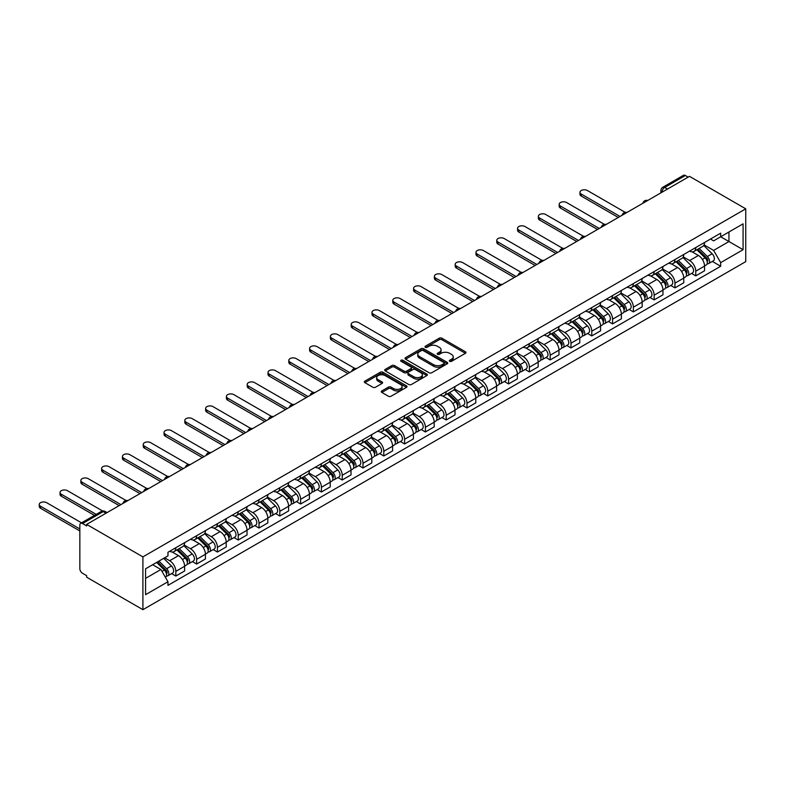 <?xml version="1.0" encoding="UTF-8"?>
<svg xmlns="http://www.w3.org/2000/svg" width="785" height="785" viewBox="0 0 785 785"><rect width="100%" height="100%" fill="white"/><g stroke="black" fill="none" stroke-linecap="round" stroke-linejoin="round"><path stroke-width="1.18" d="M449.697 361.326A1.295 0.746 0 0 0 451.532 361.326L465.436 353.299A1.855 1.07 0 0 0 465.976 352.543A1.855 1.07 0 0 0 465.436 351.788L441.876 338.188A1.855 1.07 0 0 0 439.266 338.188L425.362 346.214A1.295 0.746 0 0 0 424.979 346.744A1.295 0.746 0 0 0 425.362 347.274A1.295 0.746 0 0 0 427.187 347.274L428.993 346.234A5.927 3.415 0 0 1 437.363 346.234L439.325 347.372A5.927 3.415 0 0 1 441.062 349.786A5.927 3.415 0 0 1 439.325 352.21L437.53 353.24A1.295 0.746 0 0 0 437.147 353.77A1.295 0.746 0 0 0 437.53 354.3A1.295 0.746 0 0 0 439.364 354.3L441.16 353.26A5.927 3.415 0 0 1 449.53 353.26L451.493 354.398A5.927 3.415 0 0 1 453.23 356.812A5.927 3.415 0 0 1 451.493 359.236L449.697 360.266A1.295 0.746 0 0 0 449.314 360.796A1.295 0.746 0 0 0 449.697 361.326L449.697 360.266M381.814 390.92A1.855 1.07 0 0 0 381.274 391.676A1.855 1.07 0 0 0 381.814 392.431L388.428 396.248A1.855 1.07 0 0 0 391.038 396.248L406.483 387.339A1.855 1.07 0 0 0 407.022 386.583A1.855 1.07 0 0 0 406.483 385.827L382.933 372.227A1.855 1.07 0 0 0 380.313 372.227L364.868 381.137A1.855 1.07 0 0 0 364.328 381.893A1.855 1.07 0 0 0 364.868 382.648L372.855 387.26A1.855 1.07 0 0 0 375.465 387.26L382.079 383.443A1.855 1.07 0 0 0 382.619 382.688A1.855 1.07 0 0 0 382.079 381.932L378.115 379.646A4.946 2.855 0 0 1 376.672 377.624A4.946 2.855 0 0 1 379.724 374.985A4.946 2.855 0 0 1 385.121 375.603L400.625 384.562A4.946 2.855 0 0 1 402.077 386.583A4.946 2.855 0 0 1 399.015 389.223A4.946 2.855 0 0 1 393.628 388.604L391.038 387.113A1.855 1.07 0 0 0 388.428 387.113L381.814 390.92L381.814 392.431M142.909 556.879L86.644 524.4L689.495 176.35L745.75 208.83L142.909 556.879L142.909 609.68L745.75 261.631L745.75 208.83M429.12 372.757A1.855 1.07 0 0 0 431.74 372.757L447.175 363.838A1.855 1.07 0 0 0 447.725 363.082A1.855 1.07 0 0 0 447.175 362.327L423.625 348.726A1.855 1.07 0 0 0 421.005 348.726L405.57 357.646A1.855 1.07 0 0 0 405.021 358.402A1.855 1.07 0 0 0 405.57 359.157L429.12 372.757M401.567 361.61A1.295 0.746 0 0 1 402.882 361.787L402.882 360.256L426.834 374.072A1.855 1.07 0 0 1 427.374 374.828A1.855 1.07 0 0 1 426.834 375.583L411.389 384.503A1.855 1.07 0 0 1 408.769 384.503L385.219 370.903L391.823 367.115L391.823 365.575L385.219 369.392A1.855 1.07 0 0 0 384.679 370.147A1.855 1.07 0 0 0 385.219 370.903L385.219 369.392M391.823 367.115A1.855 1.07 0 0 1 394.443 367.115L394.443 365.575A1.855 1.07 0 0 0 391.823 365.575M394.443 365.575L404 371.089A1.855 1.07 0 0 0 406.61 371.089L410.997 368.558A1.855 1.07 0 0 0 411.536 367.802A1.855 1.07 0 0 0 410.997 367.046L401.057 361.306A1.295 0.746 0 0 1 400.674 360.776A1.295 0.746 0 0 1 401.469 360.089A1.295 0.746 0 0 1 402.882 360.256M86.644 524.4L86.644 525.94L82.513 523.556A3.768 2.178 -120 0 0 80.629 523.369A3.768 2.178 -120 0 0 79.844 525.096L79.844 568.654A3.768 2.178 -120 0 0 82.513 573.276L86.644 575.66L86.644 577.201L142.909 609.68M667.495 189.048L664.699 187.438A3.768 2.178 60 0 0 662.815 187.252L683.47 175.32A3.768 2.178 60 0 1 685.354 175.506L664.699 187.438A3.768 2.178 120 0 0 662.03 192.05L662.03 192.207M688.16 177.125L685.354 175.506M695.755 247.55A8.674 5.004 60 0 1 693.96 251.435L702.761 246.362A8.674 5.004 -120 0 0 704.557 242.467M683.274 256.881L689.622 260.551A8.674 5.004 60 0 1 695.755 271.178L704.557 266.095A8.674 5.004 -120 0 0 698.424 255.478L692.125 251.838M704.557 266.095L704.557 270.796L695.755 275.869L691.536 273.435M693.96 251.435A8.674 5.004 60 0 1 689.691 251.053M695.755 271.178L695.755 275.869M674.963 259.55A8.674 5.004 60 0 1 673.167 263.446L681.959 258.363A8.674 5.004 -120 0 0 683.755 254.477M670.743 285.446L674.963 287.879L683.755 282.796L683.755 278.106A8.674 5.004 -120 0 0 677.622 267.479L671.332 263.848M673.167 263.446A8.674 5.004 60 0 1 668.898 263.053M662.471 268.892L668.83 272.562A8.674 5.004 60 0 1 674.963 283.179L674.963 287.879M654.16 271.561A8.674 5.004 60 0 1 652.364 275.457L661.166 270.374A8.674 5.004 -120 0 0 662.962 266.478M649.941 297.446L654.16 299.89L662.962 294.807L662.962 290.107A8.674 5.004 -120 0 0 656.829 279.489L650.529 275.849M652.364 275.457A8.674 5.004 60 0 1 648.096 275.064M641.679 280.902L648.027 284.572A8.674 5.004 60 0 1 654.16 295.189L654.16 299.89M633.367 283.571A8.674 5.004 60 0 1 631.572 287.457L640.374 282.384A8.674 5.004 -120 0 0 642.169 278.489M629.148 309.457L633.367 311.89L642.169 306.817L642.169 302.117A8.674 5.004 -120 0 0 636.036 291.5L629.737 287.86M631.572 287.457A8.674 5.004 60 0 1 627.303 287.075M620.876 292.903L627.235 296.573A8.674 5.004 60 0 1 633.367 307.2L633.367 311.89M612.565 295.572A8.674 5.004 60 0 1 610.769 299.468L619.571 294.385A8.674 5.004 -120 0 0 621.367 290.499M608.355 321.467L612.565 323.901L621.367 318.818L621.367 314.128A8.674 5.004 -120 0 0 615.234 303.501L608.934 299.87M610.769 299.468A8.674 5.004 60 0 1 606.501 299.075M600.083 304.914L606.442 308.584A8.674 5.004 60 0 1 612.565 319.201L612.565 323.901M591.772 307.583A8.674 5.004 60 0 1 589.977 311.478L598.778 306.395A8.674 5.004 -120 0 0 600.574 302.5M587.553 333.468L591.772 335.911L600.574 330.828L600.574 326.128A8.674 5.004 -120 0 0 594.441 315.511L588.142 311.871M589.977 311.478A8.674 5.004 60 0 1 585.708 311.086M579.281 316.924L585.639 320.594A8.674 5.004 60 0 1 591.772 331.211L591.772 335.911M570.98 319.593A8.674 5.004 60 0 1 569.184 323.479L577.976 318.406A8.674 5.004 -120 0 0 579.772 314.51M566.76 345.478L570.98 347.912L579.772 342.829L579.772 338.139A8.674 5.004 -120 0 0 573.639 327.522L567.349 323.881M569.184 323.479A8.674 5.004 60 0 1 564.906 323.086M558.488 328.925L564.847 332.595A8.674 5.004 60 0 1 570.98 343.222L570.98 347.912M550.177 331.594A8.674 5.004 60 0 1 548.381 335.489L557.183 330.406A8.674 5.004 -120 0 0 558.979 326.521M545.958 357.489L550.177 359.923L558.979 354.84L558.979 350.149A8.674 5.004 -120 0 0 552.846 339.522L546.546 335.892M548.381 335.489A8.674 5.004 60 0 1 544.113 335.097M537.696 340.935L544.044 344.605A8.674 5.004 60 0 1 550.177 355.222L550.177 359.923M529.384 343.604A8.674 5.004 60 0 1 527.589 347.5L536.381 342.417A8.674 5.004 -120 0 0 538.176 338.521M525.165 369.49L529.384 371.923L538.176 366.85L538.176 362.15A8.674 5.004 -120 0 0 532.044 351.533L525.754 347.892M527.589 347.5A8.674 5.004 60 0 1 523.32 347.107M516.893 352.946L523.252 356.616A8.674 5.004 60 0 1 529.384 367.233L529.384 371.923M508.582 355.615A8.674 5.004 60 0 1 506.786 359.501L515.588 354.427A8.674 5.004 -120 0 0 517.384 350.532M504.362 381.5L508.582 383.934L517.384 378.851L517.384 374.16A8.674 5.004 -120 0 0 511.251 363.534L504.951 359.903M506.786 359.501A8.674 5.004 60 0 1 502.518 359.108M496.1 364.947L502.449 368.616A8.674 5.004 60 0 1 508.582 379.243L508.582 383.934M487.789 367.615A8.674 5.004 60 0 1 485.993 371.511L494.786 366.428A8.674 5.004 -120 0 0 496.591 362.533M483.57 393.511L487.789 395.944L496.591 390.861L496.591 386.171A8.674 5.004 -120 0 0 490.458 375.544L484.159 371.913M485.993 371.511A8.674 5.004 60 0 1 481.725 371.119M475.298 376.957L481.656 380.627A8.674 5.004 60 0 1 487.789 391.244L487.789 395.944M466.987 379.626A8.674 5.004 60 0 1 465.191 383.522L473.993 378.439A8.674 5.004 -120 0 0 475.788 374.543M462.767 405.511L466.987 407.945L475.788 402.872L475.788 398.172A8.674 5.004 -120 0 0 469.656 387.554L463.356 383.914M465.191 383.522A8.674 5.004 60 0 1 460.923 383.129M454.505 388.967L460.854 392.628A8.674 5.004 60 0 1 466.987 403.254L466.987 407.945M446.194 391.627A8.674 5.004 60 0 1 444.398 395.522L453.2 390.449A8.674 5.004 -120 0 0 454.996 386.554M441.975 417.522L446.194 419.955L454.996 414.873L454.996 410.182A8.674 5.004 -120 0 0 448.863 399.555L442.563 395.925M444.398 395.522A8.674 5.004 60 0 1 440.13 395.13M433.703 400.968L440.061 404.638A8.674 5.004 60 0 1 446.194 415.265L446.194 419.955M425.401 403.637A8.674 5.004 60 0 1 423.606 407.533L432.398 402.45A8.674 5.004 -120 0 0 434.193 398.554M421.182 429.523L425.401 431.966L434.193 426.883L434.193 422.193A8.674 5.004 -120 0 0 428.06 411.566L421.761 407.925M423.606 407.533A8.674 5.004 60 0 1 419.327 407.14M412.91 412.979L419.268 416.649A8.674 5.004 60 0 1 425.401 427.266L425.401 431.966M404.599 415.648A8.674 5.004 60 0 1 402.803 419.533L411.605 414.46A8.674 5.004 -120 0 0 413.401 410.565M400.379 441.533L404.599 443.967L413.401 438.893L413.401 434.193A8.674 5.004 -120 0 0 407.268 423.576L400.968 419.936M402.803 419.533A8.674 5.004 60 0 1 398.535 419.151M392.117 424.979L398.466 428.649A8.674 5.004 60 0 1 404.599 439.276L404.599 443.967M383.806 427.648A8.674 5.004 60 0 1 382.01 431.544L390.802 426.461A8.674 5.004 -120 0 0 392.598 422.575M379.587 453.544L383.806 455.977L392.598 450.894L392.598 446.204A8.674 5.004 -120 0 0 386.465 435.577L380.175 431.946M382.01 431.544A8.674 5.004 60 0 1 377.742 431.151M371.315 436.99L377.673 440.66A8.674 5.004 60 0 1 383.806 451.277L383.806 455.977M363.004 439.659A8.674 5.004 60 0 1 361.208 443.554L370.01 438.472A8.674 5.004 -120 0 0 371.805 434.576M358.784 465.544L363.004 467.988L371.805 462.905L371.805 458.204A8.674 5.004 -120 0 0 365.673 447.587L359.373 443.947M361.208 443.554A8.674 5.004 60 0 1 356.939 443.162M350.522 449L356.871 452.67A8.674 5.004 60 0 1 363.004 463.287L363.004 467.988M342.211 451.669A8.674 5.004 60 0 1 340.415 455.555L349.207 450.482A8.674 5.004 -120 0 0 351.003 446.587M337.992 477.555L342.211 479.988L351.013 474.915L351.013 470.215A8.674 5.004 -120 0 0 344.88 459.598L338.58 455.957M340.415 455.555A8.674 5.004 60 0 1 336.147 455.172M329.72 461.001L336.078 464.671A8.674 5.004 60 0 1 342.211 475.298L342.211 479.988M321.408 463.67A8.674 5.004 60 0 1 319.613 467.566L328.415 462.483A8.674 5.004 -120 0 0 330.21 458.597M317.189 489.565L321.408 491.999L330.21 486.916L330.21 482.225A8.674 5.004 -120 0 0 324.077 471.599L317.778 467.968M319.613 467.566A8.674 5.004 60 0 1 315.344 467.173M308.927 473.012L315.276 476.681A8.674 5.004 60 0 1 321.408 487.299L321.408 491.999M300.616 475.681A8.674 5.004 60 0 1 298.82 479.576L307.622 474.493A8.674 5.004 -120 0 0 309.418 470.598M296.396 501.566L300.616 504.009L309.418 498.926L309.418 494.226A8.674 5.004 -120 0 0 303.285 483.609L296.985 479.969M298.82 479.576A8.674 5.004 60 0 1 294.552 479.184M288.124 485.022L294.483 488.692A8.674 5.004 60 0 1 300.616 499.309L300.616 504.009M279.813 487.691A8.674 5.004 60 0 1 278.018 491.577L286.819 486.504A8.674 5.004 -120 0 0 288.615 482.608M275.604 513.576L279.823 516.01L288.615 510.927L288.615 506.237A8.674 5.004 -120 0 0 282.482 495.62L276.183 491.979M278.018 491.577A8.674 5.004 60 0 1 273.749 491.184M267.332 497.023L273.69 500.693A8.674 5.004 60 0 1 279.823 511.32L279.823 516.01M259.021 499.692A8.674 5.004 60 0 1 257.225 503.587L266.027 498.504A8.674 5.004 -120 0 0 267.822 494.619M254.801 525.587L259.021 528.02L267.822 522.938L267.822 518.247A8.674 5.004 -120 0 0 261.69 507.62L255.39 503.99M257.225 503.587A8.674 5.004 60 0 1 252.956 503.195M246.529 509.033L252.888 512.703A8.674 5.004 60 0 1 259.021 523.32L259.021 528.02M238.228 511.702A8.674 5.004 60 0 1 236.432 515.598L245.224 510.515A8.674 5.004 -120 0 0 247.02 506.619M234.008 537.588L238.228 540.021L247.02 534.948L247.02 530.248A8.674 5.004 -120 0 0 240.887 519.631L234.597 515.99M236.432 515.598A8.674 5.004 60 0 1 232.164 515.205M225.737 521.044L232.095 524.714A8.674 5.004 60 0 1 238.228 535.331L238.228 540.021M217.425 523.713A8.674 5.004 60 0 1 215.63 527.598L224.431 522.525A8.674 5.004 -120 0 0 226.227 518.63M213.206 549.598L217.425 552.032L226.227 546.949L226.227 542.258A8.674 5.004 -120 0 0 220.094 531.631L213.795 528.001M215.63 527.598A8.674 5.004 60 0 1 211.361 527.206M204.944 533.044L211.293 536.714A8.674 5.004 60 0 1 217.425 547.341L217.425 552.032M196.633 535.713A8.674 5.004 60 0 1 194.837 539.609L203.629 534.526A8.674 5.004 -120 0 0 205.425 530.631M192.413 561.609L196.633 564.042L205.425 558.959L205.425 554.269A8.674 5.004 -120 0 0 199.302 543.642L193.002 540.011M194.837 539.609A8.674 5.004 60 0 1 190.569 539.216M184.141 545.055L190.5 548.725A8.674 5.004 60 0 1 196.633 559.342L196.633 564.042M175.83 547.724A8.674 5.004 60 0 1 174.035 551.619L182.836 546.537A8.674 5.004 -120 0 0 184.632 542.641M171.611 573.609L175.83 576.043L184.632 570.97L184.632 566.27A8.674 5.004 -120 0 0 178.499 555.652L172.2 552.012M174.035 551.619A8.674 5.004 60 0 1 169.766 551.227M164.634 557.801L169.697 560.726A8.674 5.004 60 0 1 175.83 571.352L175.83 576.043M710.484 239.042L713.624 240.848L743.081 223.843L728.951 231.997L728.951 241.544L713.624 250.395L704.066 244.881M145.568 578.359L160.905 569.508L167.97 581.744L145.568 594.677L145.568 568.811L167.97 555.878L167.97 552.267L720.689 233.155L720.689 236.776L743.081 249.699L720.689 262.632L713.624 250.395M743.081 223.843L743.081 249.699M167.97 581.744L167.97 585.365L720.689 266.252L720.689 262.632M160.905 569.508L152.633 564.729M712.338 261.425L720.689 266.252M450.217 361.512L451.493 360.766A5.927 3.415 0 0 0 453.23 358.352L453.23 356.812M441.062 349.786L441.062 351.327A5.927 3.415 0 0 1 439.325 353.741L438.05 354.486M465.407 353.319L441.876 339.728A1.855 1.07 0 0 0 439.266 339.728L425.872 347.461M447.175 362.327L447.175 363.838L423.625 350.267A1.855 1.07 0 0 0 421.005 350.267L405.59 359.167M443.908 363.612A1.295 0.746 0 0 0 444.29 363.082A1.295 0.746 0 0 0 443.908 362.552L423.233 350.62A1.295 0.746 0 0 0 421.398 350.62L419.504 351.709A5.927 3.415 0 0 0 417.767 354.133A5.927 3.415 0 0 0 419.504 356.547L433.634 364.711A5.927 3.415 0 0 0 442.014 364.711L443.908 363.612L443.908 365.153A1.295 0.746 0 0 0 444.29 364.623L444.29 363.082M417.767 354.133L417.767 355.674A5.927 3.415 0 0 0 419.504 358.088L419.504 356.547M443.908 365.153L442.014 366.252A5.927 3.415 0 0 1 433.634 366.252L419.504 358.088M394.443 367.115L404 372.63A1.855 1.07 0 0 0 406.61 372.63L410.997 370.098A1.855 1.07 0 0 0 411.536 369.342L411.536 367.802M402.882 361.787L426.804 375.603M413.911 376.82A4.946 2.855 0 0 0 419.308 377.438A4.946 2.855 0 0 0 422.359 374.798A4.946 2.855 0 0 0 420.907 372.777L415.442 369.617A1.855 1.07 0 0 0 412.832 369.617L408.445 372.149A1.855 1.07 0 0 0 407.906 372.904A1.855 1.07 0 0 0 408.445 373.66L413.911 376.82L413.911 378.35A4.946 2.855 0 0 0 419.308 378.978A4.946 2.855 0 0 0 422.359 376.329L422.359 374.798M407.906 372.904L407.906 374.445A1.855 1.07 0 0 0 408.445 375.201L408.445 373.66M413.911 378.35L408.445 375.201M402.077 386.583L402.077 388.124A4.946 2.855 0 0 1 399.015 390.763A4.946 2.855 0 0 1 393.628 390.145L391.038 388.644A1.855 1.07 0 0 0 388.428 388.644L381.844 392.451M376.672 377.624L376.672 379.165A4.946 2.855 0 0 0 378.115 381.186L378.115 379.646M382.05 383.463L378.115 381.186M406.453 387.348L382.933 373.768A1.855 1.07 0 0 0 380.313 373.768L364.897 382.668M696.874 249.758L705.067 257.843A4.71 2.718 60 0 1 706.314 264.908L704.557 265.919M698.513 251.367L701.986 253.378M625.184 212.343L587.376 190.51A4.337 2.502 -0 0 0 582.647 189.97A4.337 2.502 -0 0 0 579.968 192.286A4.337 2.502 -0 0 0 581.243 194.052L620.032 216.454M697.786 249.228L706.755 258.079A2.267 1.305 60 0 1 707.354 261.474A2.267 1.305 60 0 1 707.148 261.552M699.141 248.452L707.334 256.528A4.71 2.718 60 0 1 708.58 263.593A4.71 2.718 60 0 1 707.157 263.75M703.723 245.469L712.132 253.761A4.71 2.718 60 0 1 713.379 260.826L708.58 263.593M618.305 217.455L581.243 196.054A4.337 2.502 180 0 1 579.968 194.287L579.968 192.286M676.081 261.768L684.275 269.844A4.71 2.718 60 0 1 685.511 276.909L683.755 277.929M677.71 263.377L681.184 265.379M604.381 224.353L566.574 202.52A4.337 2.502 -0 0 0 561.854 201.981A4.337 2.502 -0 0 0 559.175 204.286A4.337 2.502 -0 0 0 560.441 206.062L599.24 228.455M676.984 261.238L685.962 270.089A2.267 1.305 60 0 1 686.561 273.484A2.267 1.305 60 0 1 686.355 273.563M678.348 260.453L686.541 268.539A4.71 2.718 60 0 1 687.778 275.604A4.71 2.718 60 0 1 686.355 275.761M682.93 257.47L691.34 265.772A4.71 2.718 60 0 1 692.586 272.837L687.778 275.604M597.503 229.456L560.441 208.064A4.337 2.502 180 0 1 559.175 206.288L559.175 204.286M655.279 273.769L663.472 281.854A4.71 2.718 60 0 1 664.718 288.919L662.962 289.94M656.917 275.388L660.391 277.39M583.589 236.354L545.781 214.531A4.337 2.502 -0 0 0 541.051 213.981A4.337 2.502 -0 0 0 538.373 216.297A4.337 2.502 -0 0 0 539.648 218.073L578.437 240.465M656.191 273.249L665.16 282.1A2.267 1.305 60 0 1 665.759 285.485A2.267 1.305 60 0 1 665.552 285.573M657.545 272.464L665.739 280.549A4.71 2.718 60 0 1 666.985 287.614A4.71 2.718 60 0 1 665.562 287.761M662.138 269.481L670.537 277.772A4.71 2.718 60 0 1 671.783 284.837L666.985 287.614M576.71 241.466L539.648 220.065A4.337 2.502 180 0 1 538.373 218.299L538.373 216.297M634.486 285.779L642.679 293.865A4.71 2.718 60 0 1 643.926 300.93L642.159 301.94M636.115 287.388L639.589 289.39M562.786 248.364L524.979 226.531A4.337 2.502 -0 0 0 520.259 225.992A4.337 2.502 -0 0 0 517.58 228.307A4.337 2.502 -0 0 0 518.846 230.074L557.644 252.476M635.399 285.249L644.367 294.1A2.267 1.305 60 0 1 644.966 297.495A2.267 1.305 60 0 1 644.76 297.574M636.753 284.474L644.946 292.55A4.71 2.718 60 0 1 646.192 299.615A4.71 2.718 60 0 1 644.77 299.772M641.335 281.491L649.744 289.783A4.71 2.718 60 0 1 650.991 296.848L646.192 299.615M555.908 253.476L518.846 232.075A4.337 2.502 180 0 1 517.58 230.309L517.58 228.307M613.693 297.79L621.877 305.865A4.71 2.718 60 0 1 623.123 312.93L621.367 313.951M615.322 299.399L618.796 301.401M541.993 260.375L504.186 238.542A4.337 2.502 -0 0 0 499.456 238.002A4.337 2.502 -0 0 0 496.787 240.308A4.337 2.502 -0 0 0 498.053 242.084L536.852 264.476M614.596 297.26L623.565 306.111A2.267 1.305 60 0 1 624.163 309.506A2.267 1.305 60 0 1 623.957 309.584M615.95 296.475L624.144 304.56A4.71 2.718 60 0 1 625.39 311.625A4.71 2.718 60 0 1 623.967 311.773M620.542 293.492L628.952 301.793A4.71 2.718 60 0 1 630.188 308.858L625.39 311.625M535.115 265.477L498.053 244.086A4.337 2.502 180 0 1 496.787 242.31L496.787 240.308M592.891 309.79L601.084 317.876A4.71 2.718 60 0 1 602.331 324.941L600.574 325.961M594.53 311.4L598.003 313.411M521.201 272.375L483.393 250.552A4.337 2.502 -0 0 0 478.664 250.003A4.337 2.502 -0 0 0 475.985 252.319A4.337 2.502 -0 0 0 477.26 254.085L516.049 276.487M593.803 309.27L602.772 318.121A2.267 1.305 60 0 1 603.371 321.507A2.267 1.305 60 0 1 603.165 321.595M595.158 308.485L603.351 316.571A4.71 2.718 60 0 1 604.597 323.636A4.71 2.718 60 0 1 603.174 323.783M599.74 305.502L608.149 313.794A4.71 2.718 60 0 1 609.395 320.859L604.597 323.636M514.312 277.488L477.26 256.087A4.337 2.502 180 0 1 475.985 254.32L475.985 252.319M572.098 321.801L580.292 329.886A4.71 2.718 60 0 1 581.528 336.951L579.772 337.962M573.727 323.41L577.201 325.412M500.398 284.386L462.591 262.553A4.337 2.502 -0 0 0 457.861 262.013A4.337 2.502 -0 0 0 455.192 264.329A4.337 2.502 -0 0 0 456.458 266.095L495.257 288.497M573.001 321.271L581.979 330.122A2.267 1.305 60 0 1 582.568 333.517A2.267 1.305 60 0 1 582.362 333.596M574.365 320.486L582.558 328.572A4.71 2.718 60 0 1 583.795 335.637A4.71 2.718 60 0 1 582.372 335.794M578.947 317.513L587.357 325.804A4.71 2.718 60 0 1 588.593 332.869L583.795 335.637M493.52 289.498L456.458 268.097A4.337 2.502 180 0 1 455.192 266.331L455.192 264.329M551.296 333.802L559.489 341.887A4.71 2.718 60 0 1 560.735 348.952L558.979 349.973M552.934 335.421L556.408 337.422M479.606 296.387L441.798 274.564A4.337 2.502 -0 0 0 437.068 274.024A4.337 2.502 -0 0 0 434.39 276.33A4.337 2.502 -0 0 0 435.665 278.106L474.454 300.498M552.208 333.282L561.177 342.132A2.267 1.305 60 0 1 561.775 345.528A2.267 1.305 60 0 1 561.569 345.606M553.562 332.497L561.756 340.582A4.71 2.718 60 0 1 563.002 347.647A4.71 2.718 60 0 1 561.579 347.794M558.145 329.514L566.554 337.805A4.71 2.718 60 0 1 567.8 344.88L563.002 347.647M472.727 301.499L435.665 280.108A4.337 2.502 180 0 1 434.39 278.332L434.39 276.33M530.503 345.812L538.696 353.898A4.71 2.718 60 0 1 539.933 360.963L538.176 361.973M532.132 347.421L535.606 349.433M458.803 308.397L420.995 286.574A4.337 2.502 -0 0 0 416.276 286.025A4.337 2.502 -0 0 0 413.597 288.34A4.337 2.502 -0 0 0 414.863 290.107L453.661 312.509M531.406 345.292L540.384 354.143A2.267 1.305 60 0 1 540.983 357.528A2.267 1.305 60 0 1 540.777 357.617M532.77 344.507L540.963 352.583A4.71 2.718 60 0 1 542.199 359.658A4.71 2.718 60 0 1 540.777 359.805M537.352 341.524L545.761 349.816A4.71 2.718 60 0 1 547.008 356.881L542.199 359.658M451.924 313.509L414.863 292.108A4.337 2.502 180 0 1 413.597 290.342L413.597 288.34M509.701 357.823L517.894 365.898A4.71 2.718 60 0 1 519.14 372.973L517.384 373.984M511.339 359.432L514.813 361.434M438.01 320.408L400.203 298.575A4.337 2.502 -0 0 0 395.473 298.035A4.337 2.502 -0 0 0 392.794 300.351A4.337 2.502 -0 0 0 394.07 302.117L432.859 324.519M510.613 357.293L519.582 366.144A2.267 1.305 60 0 1 520.18 369.539A2.267 1.305 60 0 1 519.974 369.617M511.967 356.508L520.161 364.593A4.71 2.718 60 0 1 521.407 371.658A4.71 2.718 60 0 1 519.984 371.815M516.559 353.525L524.959 361.826A4.71 2.718 60 0 1 526.205 368.891L521.407 371.658M431.132 325.52L394.07 304.119A4.337 2.502 180 0 1 392.794 302.353L392.794 300.351M488.908 369.823L497.101 377.909A4.71 2.718 60 0 1 498.347 384.974L496.581 385.994M490.537 371.442L494.01 373.444M417.208 332.408L379.4 310.585A4.337 2.502 -0 0 0 374.68 310.046A4.337 2.502 -0 0 0 372.002 312.351A4.337 2.502 -0 0 0 373.267 314.128L412.066 336.52M489.82 369.303L498.789 378.154A2.267 1.305 60 0 1 499.388 381.549A2.267 1.305 60 0 1 499.182 381.628M491.174 368.518L499.368 376.604A4.71 2.718 60 0 1 500.614 383.669A4.71 2.718 60 0 1 499.182 383.816M495.757 365.535L504.166 373.827A4.71 2.718 60 0 1 505.412 380.902L500.614 383.669M410.329 337.521L373.267 316.129A4.337 2.502 180 0 1 372.002 314.353L372.002 312.351M468.105 381.834L476.299 389.919A4.71 2.718 60 0 1 477.545 396.984L475.788 397.995M469.744 383.443L473.218 385.455M396.415 344.419L358.608 322.596A4.337 2.502 -0 0 0 353.878 322.046A4.337 2.502 -0 0 0 351.209 324.362A4.337 2.502 -0 0 0 352.475 326.128L391.264 348.53M469.018 381.314L477.986 390.165A2.267 1.305 60 0 1 478.585 393.55A2.267 1.305 60 0 1 478.379 393.638M470.372 380.529L478.565 388.604A4.71 2.718 60 0 1 479.812 395.679A4.71 2.718 60 0 1 478.389 395.826M474.964 377.546L483.364 385.837A4.71 2.718 60 0 1 484.61 392.902L479.812 395.679M389.537 349.531L352.475 328.13A4.337 2.502 180 0 1 351.209 326.364L351.209 324.362M447.313 393.844L455.506 401.92A4.71 2.718 60 0 1 456.752 408.995L454.986 410.005M448.951 395.454L452.425 397.455M375.613 356.429L337.805 334.596A4.337 2.502 -0 0 0 333.085 334.057A4.337 2.502 -0 0 0 330.406 336.373A4.337 2.502 -0 0 0 331.682 338.139L370.471 360.541M448.225 393.314L457.194 402.165A2.267 1.305 60 0 1 457.792 405.56A2.267 1.305 60 0 1 457.586 405.639M449.579 392.529L457.773 400.615A4.71 2.718 60 0 1 459.019 407.68A4.71 2.718 60 0 1 457.596 407.837M454.162 389.546L462.571 397.848A4.71 2.718 60 0 1 463.817 404.913L459.019 407.68M368.734 361.542L331.682 340.14A4.337 2.502 180 0 1 330.406 338.374L330.406 336.373M426.52 405.845L434.713 413.93A4.71 2.718 60 0 1 435.95 420.995L434.193 422.016M428.149 407.464L431.622 409.466M354.82 368.43L317.012 346.607A4.337 2.502 -0 0 0 312.283 346.067A4.337 2.502 -0 0 0 309.614 348.373A4.337 2.502 -0 0 0 310.88 350.149L349.678 372.541M427.423 405.325L436.401 414.176A2.267 1.305 60 0 1 436.99 417.571A2.267 1.305 60 0 1 436.784 417.649M428.787 404.54L436.98 412.625A4.71 2.718 60 0 1 438.216 419.69A4.71 2.718 60 0 1 436.794 419.838M433.369 401.557L441.778 409.849A4.71 2.718 60 0 1 443.015 416.913L438.216 419.69M347.941 373.542L310.88 352.151A4.337 2.502 180 0 1 309.614 350.375L309.614 348.373M405.717 417.855L413.911 425.941A4.71 2.718 60 0 1 415.157 433.006L413.401 434.017M407.356 419.465L410.83 421.476M334.027 380.44L296.22 358.608A4.337 2.502 -0 0 0 291.49 358.068A4.337 2.502 -0 0 0 288.811 360.384A4.337 2.502 -0 0 0 290.087 362.15L328.876 384.552M406.63 417.326L415.599 426.176A2.267 1.305 60 0 1 416.197 429.572A2.267 1.305 60 0 1 415.991 429.66M407.984 416.55L416.178 424.626A4.71 2.718 60 0 1 417.424 431.691A4.71 2.718 60 0 1 416.001 431.848M412.567 413.567L420.976 421.859A4.71 2.718 60 0 1 422.222 428.924L417.424 431.691M327.149 385.553L290.087 364.152A4.337 2.502 180 0 1 288.811 362.385L288.811 360.384M384.925 429.866L393.118 437.942A4.71 2.718 60 0 1 394.355 445.007L392.598 446.027M386.554 431.475L390.027 433.477M313.225 392.451L275.417 370.618A4.337 2.502 -0 0 0 270.697 370.078A4.337 2.502 -0 0 0 268.019 372.394A4.337 2.502 -0 0 0 269.284 374.16L308.083 396.553M385.827 429.336L394.806 438.187A2.267 1.305 60 0 1 395.395 441.582A2.267 1.305 60 0 1 395.189 441.661M387.191 428.551L395.385 436.637A4.71 2.718 60 0 1 396.621 443.702A4.71 2.718 60 0 1 395.198 443.859M391.774 425.568L400.183 433.87A4.71 2.718 60 0 1 401.42 440.935L396.621 443.702M306.346 397.553L269.284 376.162A4.337 2.502 180 0 1 268.019 374.386L268.019 372.394M364.122 441.867L372.316 449.952A4.71 2.718 60 0 1 373.562 457.017L371.805 458.038M365.761 443.486L369.235 445.487M292.432 404.452L254.625 382.629A4.337 2.502 -0 0 0 249.895 382.079A4.337 2.502 -0 0 0 247.216 384.395A4.337 2.502 -0 0 0 248.492 386.171L287.281 408.563M365.035 441.347L374.003 450.197A2.267 1.305 60 0 1 374.602 453.583A2.267 1.305 60 0 1 374.396 453.671M366.389 440.562L374.582 448.647A4.71 2.718 60 0 1 375.829 455.712A4.71 2.718 60 0 1 374.406 455.859M370.981 437.579L379.381 445.87A4.71 2.718 60 0 1 380.627 452.935L375.829 455.712M285.554 409.564L248.492 388.173A4.337 2.502 180 0 1 247.216 386.397L247.216 384.395M343.33 453.877L351.523 461.963A4.71 2.718 60 0 1 352.769 469.028L351.003 470.038M344.958 455.486L348.432 457.498M271.63 416.462L233.822 394.629A4.337 2.502 -0 0 0 229.102 394.09A4.337 2.502 -0 0 0 226.423 396.405A4.337 2.502 -0 0 0 227.689 398.172L266.488 420.574M344.232 453.347L353.211 462.198A2.267 1.305 60 0 1 353.809 465.593A2.267 1.305 60 0 1 353.603 465.672M345.596 452.572L353.79 460.648A4.71 2.718 60 0 1 355.026 467.713A4.71 2.718 60 0 1 353.603 467.87M350.179 449.589L358.588 457.881A4.71 2.718 60 0 1 359.834 464.946L355.026 467.713M264.751 421.574L227.689 400.173A4.337 2.502 180 0 1 226.423 398.407L226.423 396.405M322.527 465.888L330.721 473.963A4.71 2.718 60 0 1 331.967 481.028L330.21 482.049M324.166 467.497L327.639 469.499M250.837 428.473L213.029 406.64A4.337 2.502 -0 0 0 208.3 406.1A4.337 2.502 -0 0 0 205.621 408.406A4.337 2.502 -0 0 0 206.897 410.182L245.685 432.574M323.44 465.358L332.408 474.209A2.267 1.305 60 0 1 333.007 477.604A2.267 1.305 60 0 1 332.801 477.682M324.794 464.573L332.987 472.658A4.71 2.718 60 0 1 334.233 479.723A4.71 2.718 60 0 1 332.811 479.87M329.386 461.59L337.786 469.891A4.71 2.718 60 0 1 339.032 476.956L334.233 479.723M243.958 433.575L206.897 412.184A4.337 2.502 180 0 1 205.621 410.408L205.621 408.406M301.734 477.888L309.928 485.974A4.71 2.718 60 0 1 311.174 493.039L309.408 494.059M303.373 479.498L306.837 481.509M230.034 440.473L192.227 418.65A4.337 2.502 -0 0 0 187.507 418.101A4.337 2.502 -0 0 0 184.828 420.417A4.337 2.502 -0 0 0 186.094 422.193L224.893 444.585M302.647 477.368L311.616 486.219A2.267 1.305 60 0 1 312.214 489.604A2.267 1.305 60 0 1 312.008 489.693M304.001 476.583L312.195 484.669A4.71 2.718 60 0 1 313.441 491.734A4.71 2.718 60 0 1 312.018 491.881M308.584 473.6L316.993 481.892A4.71 2.718 60 0 1 318.239 488.957L313.441 491.734M223.156 445.586L186.094 424.185A4.337 2.502 180 0 1 184.828 422.418L184.828 420.417M280.942 489.899L289.135 497.984A4.71 2.718 60 0 1 290.372 505.049L288.615 506.06M282.571 491.508L286.044 493.51M209.242 452.484L171.434 430.651A4.337 2.502 -0 0 0 166.705 430.111A4.337 2.502 -0 0 0 164.036 432.427A4.337 2.502 -0 0 0 165.301 434.193L204.1 456.595M281.844 489.369L290.813 498.22A2.267 1.305 60 0 1 291.412 501.615A2.267 1.305 60 0 1 291.206 501.693M283.208 488.584L291.392 496.67A4.71 2.718 60 0 1 292.638 503.734A4.71 2.718 60 0 1 291.215 503.891M287.791 485.611L296.2 493.902A4.71 2.718 60 0 1 297.436 500.967L292.638 503.734M202.363 457.596L165.301 436.195A4.337 2.502 180 0 1 164.036 434.429L164.036 432.427M260.139 501.9L268.333 509.985A4.71 2.718 60 0 1 269.579 517.05L267.822 518.071M261.778 503.519L265.251 505.52M188.449 464.484L150.642 442.661A4.337 2.502 -0 0 0 145.912 442.122A4.337 2.502 -0 0 0 143.233 444.428A4.337 2.502 -0 0 0 144.509 446.204L183.298 468.596M261.052 501.379L270.02 510.23A2.267 1.305 60 0 1 270.619 513.625A2.267 1.305 60 0 1 270.413 513.704M262.406 500.594L270.599 508.68A4.71 2.718 60 0 1 271.846 515.745A4.71 2.718 60 0 1 270.423 515.892M266.988 497.611L275.398 505.903A4.71 2.718 60 0 1 276.644 512.978L271.846 515.745M181.561 469.597L144.509 448.206A4.337 2.502 180 0 1 143.233 446.429L143.233 444.428M239.346 513.91L247.54 521.996A4.71 2.718 60 0 1 248.776 529.061L247.02 530.071M240.975 515.519L244.449 517.531M167.647 476.495L129.839 454.672A4.337 2.502 -0 0 0 125.119 454.123A4.337 2.502 -0 0 0 122.44 456.438A4.337 2.502 -0 0 0 123.706 458.204L162.505 480.606M240.249 513.39L249.228 522.241A2.267 1.305 60 0 1 249.816 525.626A2.267 1.305 60 0 1 249.61 525.714M241.613 512.605L249.807 520.681A4.71 2.718 60 0 1 251.043 527.755A4.71 2.718 60 0 1 249.62 527.903M246.196 509.622L254.605 517.914A4.71 2.718 60 0 1 255.841 524.979L251.043 527.755M160.768 481.607L123.706 460.206A4.337 2.502 180 0 1 122.44 458.44L122.44 456.438M218.544 525.921L226.737 533.996A4.71 2.718 60 0 1 227.984 541.071L226.227 542.082M220.183 527.53L223.656 529.532M146.854 488.505L109.046 466.673A4.337 2.502 -0 0 0 104.317 466.133A4.337 2.502 -0 0 0 101.638 468.449A4.337 2.502 -0 0 0 102.913 470.215L141.702 492.617M219.457 525.391L228.425 534.242A2.267 1.305 60 0 1 229.024 537.637A2.267 1.305 60 0 1 228.818 537.715M220.811 524.606L229.004 532.691A4.71 2.718 60 0 1 230.25 539.756A4.71 2.718 60 0 1 228.827 539.913M225.393 521.623L233.802 529.924A4.71 2.718 60 0 1 235.049 536.989L230.25 539.756M139.975 493.618L102.913 472.217A4.337 2.502 180 0 1 101.638 470.45L101.638 468.449M197.751 537.921L205.945 546.007A4.71 2.718 60 0 1 207.181 553.072L205.425 554.092M199.38 539.54L202.854 541.542M126.051 500.506L88.244 478.683A4.337 2.502 -0 0 0 83.524 478.143A4.337 2.502 -0 0 0 80.845 480.449A4.337 2.502 -0 0 0 82.111 482.225L120.91 504.618M198.654 537.401L207.632 546.252A2.267 1.305 60 0 1 208.231 549.647A2.267 1.305 60 0 1 208.025 549.726M200.018 536.616L208.211 544.702A4.71 2.718 60 0 1 209.448 551.767A4.71 2.718 60 0 1 208.025 551.914M204.6 533.633L213.01 541.925A4.71 2.718 60 0 1 214.256 549L209.448 551.767M119.173 505.618L82.111 484.227A4.337 2.502 180 0 1 80.845 482.451L80.845 480.449M176.949 549.932L185.142 558.017A4.71 2.718 60 0 1 186.388 565.082L184.632 566.093M178.588 551.541L182.061 553.553M102.59 510.976L67.451 490.694A4.337 2.502 -0 0 0 62.721 490.144A4.337 2.502 -0 0 0 60.043 492.46A4.337 2.502 -0 0 0 61.318 494.226L96.212 514.371M177.861 549.412L186.83 558.263A2.267 1.305 60 0 1 187.429 561.648A2.267 1.305 60 0 1 187.222 561.736M179.215 548.627L187.409 556.702A4.71 2.718 60 0 1 188.655 563.777A4.71 2.718 60 0 1 187.232 563.924M183.808 545.644L192.207 553.935A4.71 2.718 60 0 1 193.453 561L188.655 563.777M94.475 515.372L61.318 496.228A4.337 2.502 180 0 1 60.043 494.462L60.043 492.46M156.647 562.423L164.35 570.018A4.71 2.718 60 0 1 165.596 577.093L165.36 577.22M157.785 563.552L161.259 565.553M81.542 522.839L46.649 502.694A4.337 2.502 -0 0 0 41.929 502.155A4.337 2.502 -0 0 0 39.25 504.47A4.337 2.502 -0 0 0 40.516 506.237L79.844 528.943M157.549 561.893L166.037 570.263A2.267 1.305 60 0 1 166.636 573.658A2.267 1.305 60 0 1 166.43 573.737M158.913 561.108L166.616 568.713A4.71 2.718 60 0 1 167.862 575.778A4.71 2.718 60 0 1 166.44 575.935M163.712 558.341L171.415 565.946A4.71 2.718 60 0 1 172.661 573.011L167.862 575.778M79.844 530.945L40.516 508.238A4.337 2.502 180 0 1 39.25 506.472L39.25 504.47M662.157 192.129L662.03 192.05A3.768 2.178 0 0 1 660.921 190.51L660.921 192.845M196.633 559.342L205.425 554.269M217.425 547.341L226.227 542.258M238.228 535.331L247.02 530.248M259.021 523.32L267.822 518.247M279.823 511.32L288.615 506.237M300.616 499.309L309.418 494.226M321.408 487.299L330.21 482.225M342.211 475.298L351.013 470.215M363.004 463.287L371.805 458.204M383.806 451.277L392.598 446.204M404.599 439.276L413.401 434.193M425.401 427.266L434.193 422.193M446.194 415.265L454.996 410.182M466.987 403.254L475.788 398.172M487.789 391.244L496.591 386.171M508.582 379.243L517.384 374.16M529.384 367.233L538.176 362.15M550.177 355.222L558.979 350.149M570.98 343.222L579.772 338.139M591.772 331.211L600.574 326.128M612.565 319.201L621.367 314.128M633.367 307.2L642.169 302.117M654.16 295.189L662.962 290.107M674.963 283.179L683.755 278.106M175.83 571.352L184.632 566.27M169.697 560.726L178.499 555.652M190.5 548.725L199.302 543.642M211.293 536.714L220.094 531.631M232.095 524.714L240.887 519.631M252.888 512.703L261.69 507.62M273.69 500.693L282.482 495.62M294.483 488.692L303.285 483.609M315.276 476.681L324.077 471.599M336.078 464.671L344.88 459.598M356.871 452.67L365.673 447.587M377.673 440.66L386.465 435.577M398.466 428.649L407.268 423.576M419.268 416.649L428.06 411.566M440.061 404.638L448.863 399.555M460.854 392.628L469.656 387.554M481.656 380.627L490.458 375.544M502.449 368.616L511.251 363.534M523.252 356.616L532.044 351.533M544.044 344.605L552.846 339.522M564.847 332.595L573.639 327.522M585.639 320.594L594.441 315.511M606.442 308.584L615.234 303.501M627.235 296.573L636.036 291.5M648.027 284.572L656.829 279.489M668.83 272.562L677.622 267.479M689.622 260.551L698.424 255.478M647.399 200.656A3.768 2.178 120 0 0 645.731 201.617M626.597 212.666A3.768 2.178 120 0 0 624.938 213.618M605.804 224.667A3.768 2.178 120 0 0 604.136 225.629M585.002 236.677A3.768 2.178 120 0 0 583.343 237.639M564.209 248.678A3.768 2.178 120 0 0 562.541 249.64M543.416 260.689A3.768 2.178 120 0 0 541.748 261.65M522.614 272.699A3.768 2.178 120 0 0 520.946 273.661M501.821 284.7A3.768 2.178 120 0 0 500.153 285.661M481.019 296.71A3.768 2.178 120 0 0 479.36 297.672M460.226 308.721A3.768 2.178 120 0 0 458.558 309.683M439.423 320.722A3.768 2.178 120 0 0 437.765 321.683M418.631 332.732A3.768 2.178 120 0 0 416.963 333.694M397.838 344.743A3.768 2.178 120 0 0 396.17 345.704M377.036 356.743A3.768 2.178 120 0 0 375.367 357.705M356.243 368.754A3.768 2.178 120 0 0 354.575 369.715M335.44 380.764A3.768 2.178 120 0 0 333.782 381.716M314.648 392.765A3.768 2.178 120 0 0 312.979 393.727M293.845 404.775A3.768 2.178 120 0 0 292.187 405.737M273.052 416.776A3.768 2.178 120 0 0 271.384 417.738M252.26 428.787A3.768 2.178 120 0 0 250.592 429.748M231.457 440.797A3.768 2.178 120 0 0 229.789 441.759M210.665 452.798A3.768 2.178 120 0 0 208.996 453.759M189.862 464.808A3.768 2.178 120 0 0 188.204 465.77M169.069 476.819A3.768 2.178 120 0 0 167.401 477.78M148.267 488.82A3.768 2.178 120 0 0 146.609 489.781M127.474 500.83A3.768 2.178 120 0 0 125.806 501.792M105.975 513.243L103.178 511.624L82.513 523.556M107.084 512.605L105.062 511.437A3.768 2.178 120 0 0 103.178 511.624A3.768 2.178 60 0 0 101.294 511.437L80.629 523.369M451.493 360.766L451.493 359.236M437.53 354.3L437.53 353.24M439.325 353.741L439.325 352.21M425.362 347.274L425.362 346.214M439.266 339.728L439.266 338.188M441.876 339.728L441.876 338.188M465.436 353.299L465.436 351.788M405.57 359.157L405.57 357.646M421.005 350.267L421.005 348.726M423.625 350.267L423.625 348.726M433.634 366.252L433.634 364.711M442.014 366.252L442.014 364.711M404 372.63L404 371.089M406.61 372.63L406.61 371.089M410.997 370.098L410.997 368.558M426.834 375.583L426.834 374.072M388.428 388.644L388.428 387.113M391.038 388.644L391.038 387.113M393.628 390.145L393.628 388.604M382.079 383.443L382.079 381.932M364.868 382.648L364.868 381.137M380.313 373.768L380.313 372.227M382.933 373.768L382.933 372.227M406.483 387.339L406.483 385.827M705.067 257.843L702.359 259.403M707.825 260.443L706.971 260.934M712.132 253.761L707.334 256.528M581.243 196.054L581.243 194.052M684.275 269.844L681.566 271.414M687.022 272.444L686.178 272.935M691.34 265.772L686.541 268.539M560.441 208.064L560.441 206.062M663.472 281.854L660.764 283.414M666.23 284.455L665.376 284.945M670.537 277.772L665.739 280.549M539.648 220.065L539.648 218.073M642.679 293.865L639.971 295.425M645.427 296.465L644.583 296.956M649.744 289.783L644.946 292.55M518.846 232.075L518.846 230.074M621.877 305.865L619.179 307.435M624.634 308.466L623.781 308.956M628.952 301.793L624.144 304.56M498.053 244.086L498.053 242.084M601.084 317.876L598.376 319.436M603.842 320.476L602.988 320.967M608.149 313.794L603.351 316.571M477.26 256.087L477.26 254.085M580.292 329.886L577.583 331.447M583.039 332.477L582.195 332.968M587.357 325.804L582.558 328.572M456.458 268.097L456.458 266.095M559.489 341.887L556.781 343.447M562.246 344.487L561.393 344.978M566.554 337.805L561.756 340.582M435.665 280.108L435.665 278.106M538.696 353.898L535.988 355.458M541.444 356.498L540.6 356.989M545.761 349.816L540.963 352.583M414.863 292.108L414.863 290.107M517.894 365.898L515.186 367.468M520.651 368.499L519.798 368.989M524.959 361.826L520.161 364.593M394.07 304.119L394.07 302.117M497.101 377.909L494.393 379.469M499.849 380.509L499.005 381M504.166 373.827L499.368 376.604M373.267 316.129L373.267 314.128M476.299 389.919L473.6 391.479M479.056 392.52L478.202 393.01M483.364 385.837L478.565 388.604M352.475 328.13L352.475 326.128M455.506 401.92L452.798 403.49M458.263 404.52L457.41 405.011M462.571 397.848L457.773 400.615M331.682 340.14L331.682 338.139M434.713 413.93L432.005 415.491M437.461 416.531L436.617 417.021M441.778 409.849L436.98 412.625M310.88 352.151L310.88 350.149M413.911 425.941L411.203 427.501M416.668 428.541L415.814 429.032M420.976 421.859L416.178 424.626M290.087 364.152L290.087 362.15M393.118 437.942L390.41 439.512M395.866 440.542L395.022 441.033M400.183 433.87L395.385 436.637M269.284 376.162L269.284 374.16M372.316 449.952L369.607 451.512M375.073 452.552L374.219 453.043M379.381 445.87L374.582 448.647M248.492 388.173L248.492 386.171M351.523 461.963L348.815 463.523M354.271 464.563L353.427 465.054M358.588 457.881L353.79 460.648M227.689 400.173L227.689 398.172M330.721 473.963L328.022 475.533M333.478 476.564L332.624 477.054M337.786 469.891L332.987 472.658M206.897 412.184L206.897 410.182M309.928 485.974L307.22 487.534M312.675 488.574L311.831 489.065M316.993 481.892L312.195 484.669M186.094 424.185L186.094 422.193M289.135 497.984L286.427 499.545M291.883 500.575L291.029 501.065M296.2 493.902L291.392 496.67M165.301 436.195L165.301 434.193M268.333 509.985L265.624 511.545M271.09 512.585L270.236 513.076M275.398 505.903L270.599 508.68M144.509 448.206L144.509 446.204M247.54 521.996L244.832 523.556M250.287 524.596L249.444 525.087M254.605 517.914L249.807 520.681M123.706 460.206L123.706 458.204M226.737 533.996L224.029 535.566M229.495 536.597L228.641 537.087M233.802 529.924L229.004 532.691M102.913 472.217L102.913 470.215M205.945 546.007L203.237 547.567M208.692 548.607L207.848 549.098M213.01 541.925L208.211 544.702M82.111 484.227L82.111 482.225M185.142 558.017L182.434 559.577M187.9 560.618L187.046 561.108M192.207 553.935L187.409 556.702M61.318 496.228L61.318 494.226M164.35 570.018L161.985 571.382M167.097 572.618L166.253 573.109M171.415 565.946L166.616 568.713M40.516 508.238L40.516 506.237M647.713 200.469A3.768 3.768 0 0 0 642.876 203.266M626.921 212.48A3.768 3.768 0 0 0 622.083 215.267M606.128 224.481A3.768 3.768 0 0 0 601.281 227.277M585.325 236.491A3.768 3.768 0 0 0 580.488 239.288M564.533 248.502A3.768 3.768 0 0 0 559.695 251.288M543.73 260.502A3.768 3.768 0 0 0 538.893 263.299M522.938 272.513A3.768 3.768 0 0 0 518.1 275.309M502.135 284.523A3.768 3.768 0 0 0 497.298 287.31M481.342 296.524A3.768 3.768 0 0 0 476.505 299.32M460.54 308.534A3.768 3.768 0 0 0 455.702 311.321M439.747 320.535A3.768 3.768 0 0 0 434.91 323.332M418.954 332.546A3.768 3.768 0 0 0 414.117 335.342M398.152 344.556A3.768 3.768 0 0 0 393.314 347.343M377.359 356.557A3.768 3.768 0 0 0 372.522 359.353M356.557 368.567A3.768 3.768 0 0 0 351.719 371.364M335.764 380.578A3.768 3.768 0 0 0 330.927 383.365M314.962 392.578A3.768 3.768 0 0 0 310.124 395.375M294.169 404.589A3.768 3.768 0 0 0 289.331 407.386M273.376 416.599A3.768 3.768 0 0 0 268.539 419.386M252.574 428.6A3.768 3.768 0 0 0 247.736 431.397M231.781 440.611A3.768 3.768 0 0 0 226.944 443.407M210.979 452.621A3.768 3.768 0 0 0 206.141 455.408M190.186 464.622A3.768 3.768 0 0 0 185.348 467.418M169.383 476.632A3.768 3.768 0 0 0 164.546 479.429M148.591 488.633A3.768 3.768 0 0 0 143.753 491.43M127.798 500.644A3.768 3.768 0 0 0 122.951 503.44M105.062 511.437A3.768 3.768 0 0 0 101.294 511.437M662.815 187.252A3.768 3.768 0 0 0 660.921 190.51"/></g></svg>
